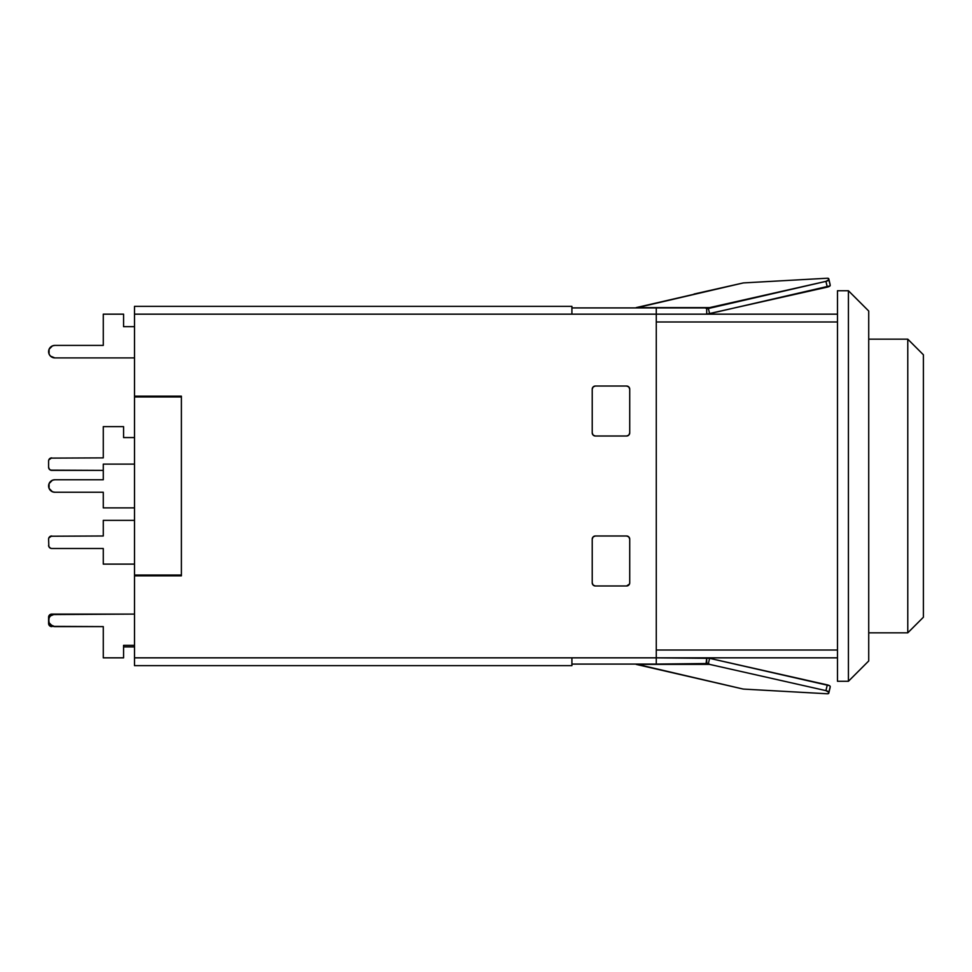 <?xml version="1.0" encoding="UTF-8"?>
<svg xmlns="http://www.w3.org/2000/svg" width="972" height="972" viewBox="0 0 972 972"><rect width="100%" height="100%" fill="white"/><g stroke="black" fill="none" stroke-linecap="round" stroke-linejoin="round"><path stroke-width="1.46" d="M830.039 285.865L709.609 313.664L708.406 308.634L709.123 308.343L706.705 308.695L705.32 307.917L709.123 308.343L825.921 281.37L827.306 287.117L706.705 314.163L837.487 314.163L656.27 314.163L656.27 657.837L709.609 658.336L708.406 663.366L709.584 664.386L825.921 690.63L828.861 692.331L828.241 693.656L826.99 693.753L743.969 689.112A3.123 1.008 13.4 0 1 742.693 688.941A3.123 1.008 13.4 0 1 742.584 688.917L636.162 664.386L709.584 664.386L825.921 690.63L827.306 684.883L709.609 658.336L827.306 684.883A3.123 1.008 -166.6 0 1 827.379 684.896M830.234 285.428L828.861 279.669L825.921 281.37L827.306 287.117A3.123 1.008 -13.4 0 0 830.234 285.428L828.861 279.669A3.123 1.008 166.6 0 1 825.921 281.37L709.584 307.614L636.162 307.614L742.584 283.095A3.123 1.008 166.6 0 1 742.693 283.059L742.693 283.059A3.123 1.008 166.6 0 0 742.584 283.095L636.125 307.917L575.047 307.917L636.125 307.917M830.112 687.556A3.123 1.008 -166.6 0 0 830.124 687.508A3.123 1.008 -166.6 0 0 830.124 687.471L828.861 692.331L830.234 686.584A3.123 1.008 -166.6 0 0 827.306 684.883L825.921 690.63A3.123 1.008 13.4 0 1 828.861 692.331L830.234 686.584L828.752 693.23A3.123 1.008 13.4 0 1 828.752 693.267A3.123 1.008 13.4 0 1 826.99 693.753L743.969 689.112A3.123 1.008 13.4 0 1 742.693 688.941A3.123 1.008 13.4 0 1 742.584 688.917L636.125 664.083M830.039 686.135L829.42 685.661L830.039 686.135A3.123 1.008 -166.6 0 1 830.052 686.159M706.109 663.39L706.705 657.837L709.609 658.336L829.42 685.661L709.609 658.336L708.406 663.366L706.705 663.305L706.705 657.837L571.913 657.837L571.913 660.231M629.722 582.86L629.479 584.051L629.722 582.86A3.123 3.123 0 0 1 626.588 585.982L595.35 585.982A3.123 3.123 0 0 1 592.227 582.86A3.123 3.123 0 0 0 595.35 585.982L626.588 585.982A3.123 3.123 0 0 0 629.722 582.86L629.722 539.12L629.722 582.86M868.725 660.96L868.725 311.04L868.725 660.96L848.422 681.275L848.422 290.737L868.725 311.04L848.422 290.737L848.422 681.275L868.725 660.96M830.234 686.584L830.124 687.471M827.038 278.247A3.123 1.008 166.6 0 0 826.99 278.247L828.241 278.357L828.861 279.669L828.241 278.357L826.99 278.247L743.969 282.888L826.99 278.247A3.123 1.008 166.6 0 1 828.752 278.733A3.123 1.008 166.6 0 1 828.752 278.782L830.124 284.529A3.123 1.008 -13.4 0 0 830.124 284.492A3.123 1.008 -13.4 0 0 830.112 284.456M705.733 663.536L656.27 664.083L656.27 657.837L656.27 664.083L571.913 664.083L705.32 664.083L706.705 663.305L709.584 664.386L636.162 664.386M181.387 396.965L134.513 396.965L134.513 575.047L181.387 575.047L134.513 575.047L134.513 575.825L181.387 575.825L181.387 396.175L134.513 396.175L134.513 396.965L134.513 396.175L181.387 396.175L181.387 575.825L134.513 575.825L134.513 396.965L181.387 396.965M123.578 437.57L123.578 426.635L103.275 426.635L123.578 426.635L123.578 437.57L134.513 437.57L123.578 437.57M103.275 457.885L103.275 426.635L103.275 457.885L50.532 458.116A3.123 3.123 0 0 0 48.843 459.817L48.6 461.007A3.123 3.123 0 0 1 51.723 457.885L48.843 459.817M48.6 461.007L48.6 467.253A3.123 3.123 0 0 0 51.723 470.375A3.123 3.123 0 0 1 48.6 467.253L49.511 469.464L51.723 470.375L103.275 470.375L50.532 470.144M51.723 626.6A3.123 3.123 0 0 1 48.6 623.465L48.6 617.22L48.843 624.668A3.123 3.123 0 0 0 50.532 626.357L103.275 626.6L54.845 626.6L103.275 626.6L103.275 657.837L123.578 657.837L123.578 645.335L123.578 657.837L103.275 657.837L103.275 626.6L54.845 626.6A6.245 6.245 0 0 1 48.6 620.343A6.245 6.245 0 0 1 54.845 614.097L51.723 614.097A3.123 3.123 0 0 0 48.843 616.029L48.6 617.22A3.123 3.123 0 0 1 51.723 614.097L54.845 614.097L50.532 614.34L48.843 616.029L49.511 615.009M103.275 535.985L103.275 520.372L134.513 520.372L103.275 520.372L103.275 535.985L50.532 536.228A3.123 3.123 0 0 0 48.843 537.917L48.6 539.12A3.123 3.123 0 0 1 51.723 535.985L48.843 537.917M48.6 539.12L48.843 546.556A3.123 3.123 0 0 0 50.532 548.244L51.723 548.487A3.123 3.123 0 0 1 48.6 545.365M51.723 548.487L103.275 548.487L51.723 548.487L103.275 548.487L103.275 564.112L103.275 548.487M103.275 564.112L134.513 564.112L103.275 564.112M134.513 357.903L54.845 357.903A6.245 6.245 0 0 1 48.6 351.657A6.245 6.245 0 0 1 54.845 345.412L103.275 345.412L54.845 345.412L103.275 345.412L103.275 314.163L123.578 314.163L123.578 326.665L123.578 314.163L103.275 314.163L103.275 345.412M52.464 345.886A6.245 6.245 0 0 0 52.452 345.886L54.845 345.412M50.435 347.235L52.452 345.886L49.074 349.264L50.435 347.235M48.6 351.657L49.074 349.264L49.074 354.051L50.435 356.08A6.245 6.245 0 0 0 50.435 356.08L49.074 354.051M52.452 357.429L50.435 356.08L54.845 357.903L52.452 357.429A6.245 6.245 0 0 0 52.464 357.429M54.845 614.097A6.245 6.245 0 0 0 52.452 614.571L134.513 614.097L54.845 614.097L50.435 615.932L52.452 614.571M49.074 617.949A6.245 6.245 0 0 0 49.074 617.961L50.435 615.932L49.074 617.949L48.6 623.465M52.464 626.114A6.245 6.245 0 0 1 52.452 626.114L54.845 626.6L50.435 624.765A6.245 6.245 0 0 0 50.435 624.765L49.074 622.736L48.6 617.22M103.275 492.245L103.275 507.87L134.513 507.87L103.275 507.87L103.275 492.245L54.845 492.245A6.245 6.245 0 0 1 48.6 486A6.245 6.245 0 0 1 54.845 479.755L103.275 479.755L54.845 479.755L103.275 479.755L103.275 464.13L134.513 464.13L103.275 464.13L103.275 479.755M52.464 480.229A6.245 6.245 0 0 0 52.452 480.229L54.845 479.755M50.435 481.577A6.245 6.245 0 0 0 50.435 481.59L52.452 480.229L49.074 483.606A6.245 6.245 0 0 0 49.074 483.619L50.435 481.577M48.6 486L49.074 483.606L49.074 488.394L48.6 486M52.452 491.771L54.845 492.245L52.452 491.771L49.074 488.394L52.452 491.771A6.245 6.245 0 0 0 52.464 491.771M595.35 386.03L626.588 386.03A3.123 3.123 0 0 1 629.722 389.152A3.123 3.123 0 0 0 626.588 386.03L595.35 386.03L593.139 386.941L592.227 389.152A3.123 3.123 0 0 1 595.35 386.03A3.123 3.123 0 0 0 592.227 389.152L592.227 432.892L592.227 389.152M595.35 535.985L593.139 536.909L592.227 539.12A3.123 3.123 0 0 1 595.35 535.985L626.588 535.985A3.123 3.123 0 0 1 629.722 539.12A3.123 3.123 0 0 0 626.588 535.985L595.35 535.985A3.123 3.123 0 0 0 592.227 539.12L592.227 582.86L592.227 539.12M629.722 539.12L628.799 536.909L626.588 535.985M571.913 665.65L571.913 657.837L134.513 657.837L134.513 665.65L571.913 665.65L134.513 665.65L134.513 575.825L134.513 657.837L571.913 657.837L571.913 665.65M837.487 650.025L656.27 650.025L837.487 650.025M706.705 657.837L837.487 657.837L706.705 657.837M123.578 646.902L134.513 646.902L123.578 646.902M48.843 624.668L50.532 626.357M48.843 546.556L50.532 548.244M51.723 457.885L50.532 458.116L51.723 457.885M51.723 535.985L50.532 536.228L51.723 535.985M123.578 326.665L134.513 326.665L123.578 326.665M134.513 645.335L123.578 645.335L134.513 645.335M52.452 626.114L49.074 622.736L48.6 620.343M848.422 681.275L837.487 681.275L837.487 290.737L848.422 290.737L837.487 290.737L837.487 681.275L848.422 681.275M837.487 321.975L656.27 321.975L837.487 321.975M595.35 436.015A3.123 3.123 0 0 1 592.227 432.892A3.123 3.123 0 0 0 595.35 436.015L626.588 436.015L595.35 436.015L593.139 435.104L592.227 432.892M629.722 432.892A3.123 3.123 0 0 1 626.588 436.015A3.123 3.123 0 0 0 629.722 432.892L629.722 389.152L629.722 432.892L628.799 435.104L626.588 436.015M636.162 307.614L709.584 307.614L656.27 307.917L705.32 307.917L706.705 308.695L706.705 314.163L656.27 314.163L656.27 307.917L656.27 314.163L134.513 314.163L134.513 396.175L134.513 306.35L134.513 314.163L571.913 314.163L571.913 306.35L134.513 306.35L571.913 306.35L571.913 314.163L656.27 314.163L656.27 657.837L571.913 657.837M629.722 389.152L628.799 386.941L626.588 386.03M592.227 582.86L593.139 585.059L595.35 585.982M626.588 585.982L629.479 584.051M575.047 307.917L571.913 307.917L575.047 307.917M656.27 307.917L571.913 307.917L656.27 307.917M694.081 294.03L742.584 283.095A3.123 1.008 166.6 0 1 743.969 282.888A3.123 1.008 166.6 0 0 742.584 283.095L694.081 294.03M828.752 278.782L830.124 284.529M706.705 308.695L706.705 314.163L709.609 313.664L708.406 308.634L706.705 308.695M907.775 632.845L923.4 617.22L923.4 354.78L907.775 339.155L907.775 632.845L868.725 632.845L907.775 632.845L923.4 617.22L923.4 354.78L907.775 339.155L907.775 632.845M868.725 339.155L907.775 339.155L868.725 339.155M830.124 687.508L828.752 693.267M830.124 284.492L828.752 278.733L830.124 284.492"/></g></svg>
